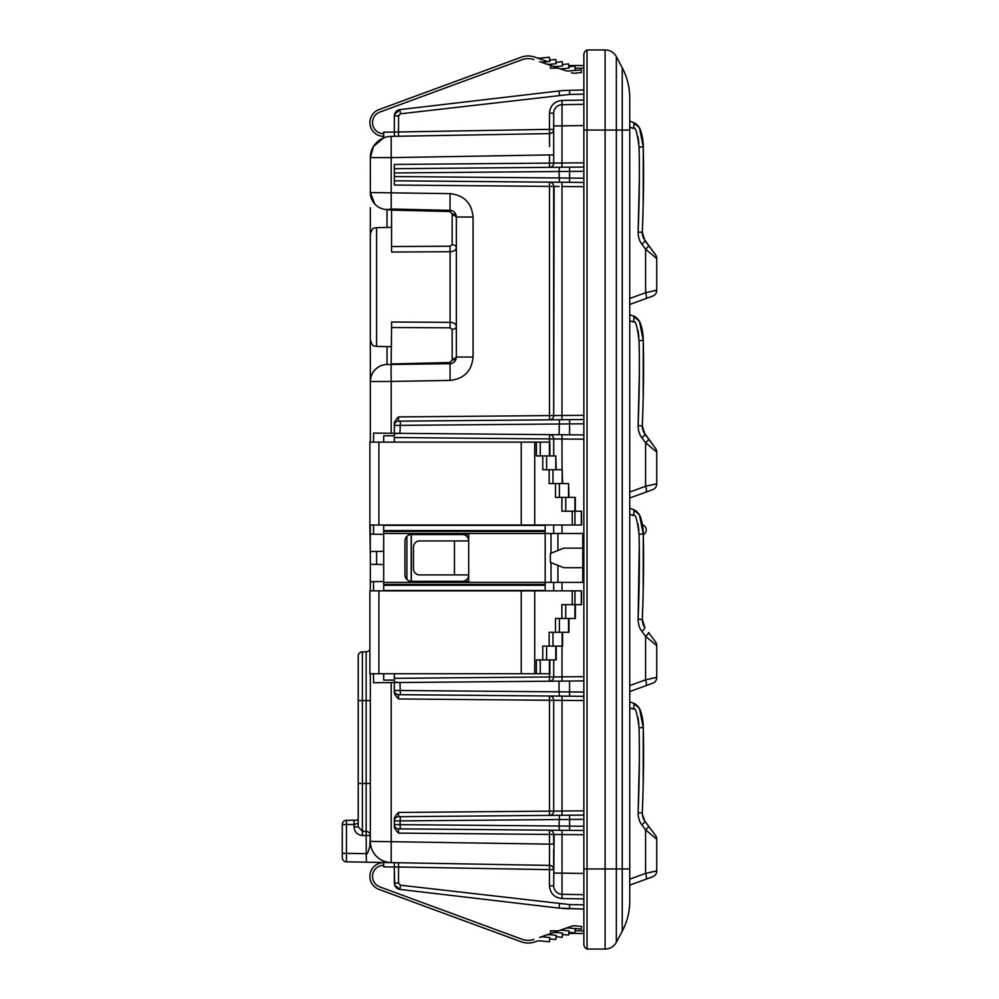 <?xml version="1.0" encoding="UTF-8"?>
<svg xmlns="http://www.w3.org/2000/svg" width="999" height="999" viewBox="0 0 999 999"><rect width="100%" height="100%" fill="white"/><g stroke="black" fill="none" stroke-linecap="round" stroke-linejoin="round"><path stroke-width="1.5" d="M638.086 813.948L638.111 812.736C638.186 817.806 639.447 821.877 641.895 824.912L645.591 829.869L656.73 839.197L656.73 870.866L645.591 873.388L629.745 879.157L629.745 901.248L629.745 97.752L629.745 127.148L633.204 128.409C635.289 125.986 637.237 132.205 639.048 147.065C639.697 171.403 639.385 199.738 638.111 232.055C638.186 237.125 639.447 241.196 641.895 244.231L645.591 249.188L656.73 258.516L656.73 290.172L645.591 292.707L629.745 298.476L629.745 127.148M638.935 707.954L633.204 703.109L629.745 701.847L633.204 703.109L629.745 701.847L629.745 707.829L633.204 709.09C635.289 706.668 637.237 712.886 639.048 727.747C639.697 752.085 639.385 780.419 638.111 812.736L639.36 760.127M651.161 877.347L652.534 876.847C655.294 875.798 656.693 873.8 656.73 870.866L656.73 839.197A6.369 6.369 0 0 0 655.469 835.389L648.513 826.061A6.369 1.349 143.3 0 1 645.591 829.869L645.591 873.388C646.703 876.922 646.703 878.908 645.591 879.382L629.732 885.126L652.534 876.847L629.745 885.139L629.745 707.829M638.935 514.385L633.204 509.54L629.745 508.279L633.204 509.54L629.745 508.279L629.745 514.273L633.204 515.534C635.289 513.111 637.237 519.33 639.048 534.19C639.697 558.528 639.385 586.863 638.111 619.168C638.186 624.25 639.447 628.309 641.895 631.356L645.591 636.313L656.73 645.629L656.73 677.297L645.591 679.832L629.745 685.589L629.745 514.273M645.716 685.764L645.591 685.814C646.703 685.351 646.703 683.353 645.591 679.832L645.591 636.313A6.369 1.349 143.3 0 0 648.513 632.504L655.469 641.82A6.369 6.369 0 0 1 656.73 645.629L656.73 677.297C656.693 680.244 655.294 682.242 652.534 683.291L629.745 691.583L645.591 685.814L629.745 691.583L645.591 685.814L629.745 691.583L629.745 685.589M638.935 320.829L633.204 315.984L629.745 314.722L633.204 315.984L629.745 314.722L629.745 320.716L633.204 321.978C635.289 319.555 637.237 325.761 639.048 340.622C639.697 364.972 639.385 393.294 638.111 425.611C638.186 430.694 639.447 434.752 641.895 437.799L645.591 442.757L656.73 452.072L656.73 483.741L645.591 486.263L629.745 492.032L629.745 320.716M645.716 492.207L629.745 498.026L652.534 489.722L629.745 498.026L645.591 492.257L629.745 498.026L645.591 492.257L629.745 498.026L629.745 492.032M645.716 298.639L629.745 304.458L652.534 296.166L629.745 304.458L645.591 298.701L629.745 304.458L645.591 298.701L629.745 304.458L629.745 298.476M622.24 67.757C627.172 77.148 629.67 87.15 629.745 97.752C629.67 87.15 627.172 77.148 622.24 67.757L616.346 56.693L622.24 67.757L622.24 130.057L629.745 130.057L622.24 130.057L622.24 868.943L629.745 868.943L622.24 868.943L622.24 931.243C627.172 921.852 629.67 911.85 629.745 901.248C629.67 911.85 627.172 921.852 622.24 931.243L616.346 942.307L622.24 931.243M622.24 130.057L616.346 130.057L616.346 56.693A12.75 12.75 0 0 0 605.094 49.95L587.037 49.95A5.307 5.307 0 0 0 583.853 54.82A5.307 5.307 0 0 1 587.037 49.95L587.037 949.05A5.307 5.307 0 0 1 583.853 944.18A5.307 5.307 0 0 0 587.037 949.05A5.307 5.307 0 0 1 583.853 944.18A5.307 5.307 0 0 0 587.037 949.05L605.094 949.05A12.75 12.75 0 0 0 616.346 942.307A12.75 12.75 0 0 1 605.094 949.05L605.094 868.943L583.853 868.943L583.853 944.18M561.987 167.245L583.853 167.045L561.987 167.245L562.025 104.708L583.853 104.321L562.025 104.708L561.987 100.462L583.853 100.075M583.853 89.935L562.05 90.584M549.625 167.345L394.33 168.706L583.853 167.045L569.605 167.17L569.567 171.428L583.853 171.304M583.853 415.297L549.5 415.596L549.462 419.842L400.412 421.141L569.605 419.667L569.567 434.815L583.853 434.94L394.33 433.291L394.33 424.225C393.856 422.752 395.242 420.317 398.501 416.908L398.539 421.166L400.412 421.141L398.539 421.166A4.246 4.246 -90.5 0 0 394.33 425.412L583.853 423.788M561.987 830.294L583.853 830.481L559.49 830.269L561.975 830.294L562.025 834.54L583.853 834.727M553.796 887.162L553.683 885.801A8.504 8.504 0 0 0 562.025 894.292L583.853 894.679L562.025 894.292L583.853 894.679L562.025 894.292L562.025 834.54L559.14 834.502M370.317 673.726L370.317 841.383A21.241 21.241 0 0 0 391.158 862.624L394.33 862.686L394.33 883.079C394.605 886.613 396.491 888.723 399.962 889.41L559.028 908.103L583.853 909.065L562.537 908.453M451.698 829.332L549.45 830.181L549.5 834.427L562.025 834.54M553.146 830.219L552.31 830.206M558.841 830.269L555.344 830.231M550.099 815.384L551.361 815.371M549.45 815.384L549.438 815.384A4.246 4.246 0 0 0 553.683 811.138L553.683 700.262L553.683 811.138L562.025 811.026L549.5 811.138L549.462 815.384L400.412 816.683L560.714 815.284M583.853 815.084L561.987 815.271L583.853 815.084M561.888 497.377L561.888 511.188L581.555 511.188L581.555 524.999L369.892 524.999L370.317 556.868M370.317 442.132L370.317 207.717M370.379 193.918A16.995 16.995 0 0 1 370.317 192.545L370.354 156.356A21.241 21.241 0 0 1 373.539 146.366L383.703 137.862L383.703 132.118L394.33 132.118M383.703 564.535L370.317 564.298L370.317 524.999M383.703 551.323L370.317 551.56L376.586 551.448L376.586 564.41L370.317 564.298L370.317 581.718L373.539 581.668L373.539 590.859M370.317 590.859L370.317 581.718M355.457 820.229L346.503 820.279L358.204 820.167L354.083 820.241L354.033 824.487L354.033 826.847L358.204 826.847L358.204 823.276L354.033 824.487L342.27 824.525A4.246 4.246 180 0 1 346.503 820.279A4.246 4.246 0 0 0 342.27 824.525L342.27 857.604A4.246 4.246 180 0 0 346.453 861.85L346.453 853.346L366.146 853.695C366.933 855.044 368.156 852.622 369.805 846.415L370.317 835.551A4.246 4.171 0 0 0 366.146 831.38L366.146 651.81L362.387 651.872A4.246 4.246 0 0 0 358.204 656.118A4.246 4.246 0 0 1 362.387 651.872L362.387 700.599L370.317 700.599M369.892 649.412A4.246 4.246 0 0 1 366.146 651.81A4.246 4.246 0 0 0 369.892 649.412M370.317 835.551L366.146 835.551L366.146 831.38L362.387 831.318L362.387 700.599L358.204 700.599L358.204 656.118A4.246 4.246 0 0 1 362.387 651.872M354.033 826.847C354.558 832.092 357.342 834.977 362.387 835.489L366.146 835.551L366.321 862.199M362.387 835.489L362.387 831.318L358.204 826.847L358.204 700.599M553.683 867.007L553.683 869.63A4.246 4.246 180 0 0 549.5 865.396L549.5 844.143L370.317 841.383A21.241 21.241 0 0 0 391.196 862.624L366.146 862.187L391.196 862.624L391.196 682.592L559.028 681.131L559.028 691.857L394.33 690.446L394.33 673.726M553.683 869.642L549.462 869.642L549.5 865.396L391.158 862.624M549.525 854.17L549.5 844.143L553.683 844.143L553.683 834.427A4.246 4.246 90.5 0 0 549.462 830.181M583.853 898.925L561.987 898.538C554.37 897.689 550.187 893.431 549.462 885.801L553.683 885.801L554.12 834.44M553.683 885.801A8.504 8.504 0 0 0 562.025 894.292L561.351 894.255M400.412 828.883L399.962 824.637L559.028 826.023L559.49 815.296L569.605 815.209L569.567 826.111L559.028 826.023L559.49 830.269L398.539 828.87L398.501 833.116C395.242 829.719 393.856 827.284 394.33 825.798L394.33 820.953L583.853 819.33M394.33 820.191L394.33 819.767C393.856 818.293 395.242 815.846 398.501 812.449L398.539 816.695L400.412 816.683L399.962 824.637L394.33 824.612A4.246 4.246 0 0 0 398.539 828.87A4.246 4.246 0 0 1 394.33 824.612M398.501 698.95C395.242 695.554 393.856 693.106 394.33 691.633L394.33 690.446A4.246 4.246 0 0 0 398.539 694.692L398.501 698.95L549.5 700.262L549.462 696.016L398.539 694.692A4.246 4.246 0 0 1 394.33 690.446M559.028 681.131L583.853 680.918L569.567 681.043L569.567 691.945L559.028 691.857L559.49 696.103L583.853 696.315L398.539 694.692M394.33 682.055L399.962 682.517L400.412 694.717M583.853 676.673L394.33 678.321M553.696 659.914L553.696 676.972A4.246 4.246 -90.5 0 1 549.5 681.218L549.487 673.726M553.683 590.859L553.683 582.367M553.683 533.491L553.683 524.999M383.703 533.491L383.703 582.367L545.179 582.367L545.179 533.491L383.703 533.491L383.703 531.418L545.179 531.418L545.179 533.491L583.853 533.491M383.703 582.367L383.703 584.44L545.179 584.44L545.179 582.367L583.853 582.367M545.179 584.44L545.179 590.859M383.703 442.132L383.703 435.764L394.33 435.764M383.703 531.418L383.703 524.999M383.703 584.44L383.703 590.496L545.179 590.496M394.33 680.094L383.703 680.094L383.703 673.726M549.85 455.944L549.85 442.132L369.892 442.132L369.892 524.999M545.179 524.999L545.179 531.418M462.312 534.552A6.369 6.369 0 0 1 468.693 540.934L468.693 534.552L411.326 534.552A6.369 6.369 0 0 0 404.945 540.934L404.945 574.924A6.369 6.369 0 0 0 411.326 581.306L462.312 581.306A6.369 6.369 0 0 0 468.693 574.924L468.693 581.306L462.312 581.306M551.023 533.491L551.023 553.209M551.023 562.649L551.023 582.367M583.853 548.151L582.792 548.151L582.792 567.707L583.853 567.707M582.792 533.491L582.792 548.151L563.773 548.151L550.387 553.471L550.387 562.387L563.773 567.707L582.792 567.707L582.792 582.367M468.693 540.934L419.543 540.934A6.369 6.094 -90 0 0 413.449 547.302L413.449 568.556A6.369 6.094 -90 0 0 419.543 574.924L468.693 574.924L468.693 540.934M411.326 534.552L411.326 581.306M370.317 534.14L383.703 534.378M373.539 534.19L373.539 524.999M373.539 442.132L373.539 433.104L391.196 433.266L373.539 433.104M373.539 682.754L391.196 682.592L373.539 682.754L373.539 673.726M383.703 581.48L373.539 581.668M406.88 579.495L406.88 536.363M394.33 433.291L391.196 433.266L391.196 381.443L370.317 381.518A16.995 16.995 0 0 1 387.025 364.523L387.025 346.603M387.025 227.46L387.025 209.54A16.995 16.995 -89 0 1 374.775 204.021L370.317 192.545A16.995 16.995 -89 0 0 374.775 204.021A16.995 16.995 -89 0 1 370.317 192.545L450.099 193.644C464.085 195.217 471.74 203.009 473.064 217.02L473.064 357.043C471.74 371.041 464.085 378.833 450.099 380.407L450.062 363.711L387.025 364.523M372.939 201.611A16.995 16.995 0 0 0 374.101 203.247M387.025 209.54L391.571 210.115L391.571 209.016L387.025 209.54A16.995 16.995 -89 0 1 374.775 204.021M370.317 157.617L391.196 157.617L391.196 136.376A21.241 21.241 0 0 0 370.317 157.617L373.539 146.366M549.525 146.616L549.5 133.604L391.196 136.376M583.853 162.8L553.683 163.099L553.683 154.857L391.196 157.617L391.196 209.615M398.539 168.669L549.475 167.345A4.246 4.246 0 0 1 549.462 167.345A4.246 4.246 0 0 0 553.683 163.099L553.683 113.199A8.504 8.504 0 0 1 562.025 104.708L562.037 104.57M562.025 104.708L583.853 104.321M553.683 130.082L553.683 129.37L549.462 129.358L549.462 113.199C550.199 105.557 554.37 101.311 561.987 100.462M549.5 133.604L549.462 129.358L398.539 131.993L398.501 136.239L549.5 133.604A4.246 4.246 0 0 0 553.683 129.358M398.501 136.239L398.539 131.993L394.33 131.993L394.43 136.314M394.667 136.314L396.079 136.289M398.526 132.979L398.589 115.459M394.33 136.314L394.33 134.828M563.024 90.509L399.962 109.59C396.491 110.277 394.605 112.388 394.33 115.921L394.33 131.993M394.48 114.523L399.962 109.59C396.491 110.277 394.605 112.388 394.33 115.921L394.48 114.523M398.501 416.908L549.5 415.596L549.5 186.401L394.33 185.04L394.33 164.448L549.5 163.099L549.462 167.345L400.412 168.644M394.33 172.914L394.33 171.728M553.121 167.32L553.946 167.308M550.099 167.345L551.361 167.333M394.33 168.706L394.33 172.952L559.028 171.516L559.49 167.258L560.714 167.245M569.605 182.33L583.853 182.442L559.49 182.23L583.853 182.442L569.605 182.33L569.567 178.072L394.33 176.548L394.33 180.794L559.49 182.23L559.028 171.516L569.567 171.428L569.567 178.072L583.853 178.197M400.412 180.844L549.45 182.143L549.5 186.401L559.14 186.463M553.146 182.18L552.31 182.168M558.841 182.23L555.344 182.205M547.814 61.651L534.727 57.08A19.968 19.968 0 0 0 521.241 57.193L378.933 109.603A13.811 13.811 0 0 0 383.703 136.376M534.727 57.08L536.388 57.655A9.028 9.028 0 0 0 540.247 58.117L549.425 57.218L549.85 61.451L543.506 62.075A9.028 9.028 0 0 1 539.647 61.613L550.824 65.509L550.387 68.169L558.429 68.169L565.147 70.517A9.028 9.028 0 0 0 568.993 70.979L575.337 70.355L574.924 66.121L568.831 66.721M568.706 65.509L582.792 65.509A8.504 8.504 0 0 1 583.853 65.584M583.853 68.169L575.124 68.169M533.853 59.59A17.32 17.32 0 0 0 522.152 59.678L379.845 112.088A11.151 11.151 0 0 0 383.703 133.716M378.933 109.603L521.241 57.193M573.763 70.504A6.369 6.369 0 0 0 574.962 70.504L581.306 69.88L581.555 72.527L575.212 73.152A9.028 9.028 0 0 1 571.366 72.69M539.647 61.613L565.147 70.517M546.016 63.836A9.028 9.028 0 0 0 549.875 64.298L556.218 63.674L555.806 59.453L549.712 60.04M552.397 66.059A9.028 9.028 0 0 0 556.243 66.521L562.587 65.909L562.175 61.676L556.081 62.275M558.766 68.282A9.028 9.028 0 0 0 562.624 68.756L568.968 68.132L568.556 63.899L562.449 64.498M395.142 112.8L394.817 113.474L395.142 112.8M394.33 424.225L394.33 433.803L399.962 433.341L400.412 421.141M569.605 419.667L583.853 419.543L561.987 419.73L561.987 182.255M559.028 434.727L559.49 419.755L549.438 419.842A4.246 4.246 0 0 0 553.683 415.596L553.683 186.401A4.246 4.246 90.5 0 0 549.462 182.143M553.683 415.596L554.12 186.401M394.33 819.767L394.33 820.953A4.246 4.246 -90.5 0 1 398.539 816.695A4.246 4.246 -90.5 0 0 394.33 820.953M553.696 455.944L553.696 438.898A4.246 4.246 90.5 0 0 549.5 434.64L549.487 438.898L583.853 439.198M394.33 442.132L394.33 433.803M391.571 365.047L391.571 363.948L450.012 362.537L452.185 360.052L452.16 329.333L450.074 327.822L391.571 327.51L391.071 369.418L391.196 381.443L450.099 380.407M452.16 329.333A4.246 3.009 0 0 0 456.368 326.323C456.006 323.926 453.921 322.602 450.099 322.352L450.099 251.711C453.921 251.461 456.006 250.125 456.368 247.727A4.246 3.009 0 0 0 452.16 244.73L452.16 215.047A4.246 3.009 0 0 1 456.368 218.057L456.368 356.006A4.246 3.009 0 0 1 452.16 359.003M450.074 327.822L450.099 322.352L391.571 322.015L391.571 327.51L391.571 322.015L439.36 322.29M447.415 251.723L391.571 252.035L391.571 246.541L450.074 246.229L452.16 244.73M450.099 193.644L450.012 211.526L391.571 210.115L391.571 252.035L450.099 251.711L450.074 246.229M456.368 218.057L456.393 217.02C455.931 212.924 453.821 210.702 450.062 210.352L391.571 209.016M473.064 217.02L456.393 217.02A4.246 3.009 2.8 0 0 452.185 214.011L450.012 211.526M450.012 362.537L450.062 363.711C453.821 363.361 455.931 361.139 456.393 357.043L456.368 356.006M473.064 357.043L456.393 357.043A4.246 3.009 -2.8 0 1 452.185 360.052M376.586 227.635L376.586 346.416C374.475 345.105 373.127 348.564 370.317 340.047L370.317 234.016C373.127 225.499 374.475 228.958 376.586 227.635L391.571 227.385M411.201 581.306L411.201 534.565M575.337 511.188L575.337 497.377L555.506 497.377L555.506 483.566M568.556 497.377L568.556 483.566L549.138 483.566L549.138 469.755M568.968 497.377L568.556 483.566M562.175 483.566L562.175 469.755L542.757 469.755L542.757 455.944M562.587 483.566L562.175 469.755M555.806 469.755L555.806 455.944L536.388 455.944L536.388 442.132M556.218 469.755L555.806 455.944M549.425 455.944L549.425 442.132M581.306 511.188L581.306 524.999M574.924 511.188L574.924 497.377M549.85 659.914L549.85 673.726L369.892 673.726L369.892 590.859L581.555 590.859L581.555 604.67L561.888 604.67L561.888 618.481M556.218 646.103L556.218 659.914L536.388 659.914L536.388 673.726M562.587 632.292L562.587 646.103L542.757 646.103L542.757 659.914M568.968 618.481L568.968 632.292L549.138 632.292L549.138 646.103M575.337 604.67L575.337 618.481L555.506 618.481L555.506 632.292M549.425 659.914L549.425 673.726M555.806 646.103L555.806 659.914M562.175 632.292L562.175 646.103M568.556 618.481L568.556 632.292M574.924 604.67L574.924 618.481M581.306 604.67L581.306 590.859M394.33 862.686L398.501 862.761L398.539 867.007L398.501 864.809M549.5 865.396L398.501 862.761L398.539 867.007L394.33 867.007L394.655 885.114L399.962 889.41L398.464 889.048M342.27 857.604A4.246 4.246 180 0 0 346.453 861.85L366.146 862.187M359.665 862.075L367.357 862.212M397.914 862.749L400.949 862.799M398.501 864.123L398.489 863.448M562.387 908.441L569.567 908.815L569.605 904.557L583.853 904.807M399.925 889.41L397.54 888.623L395.179 886.275M395.167 886.25L394.692 885.201M394.63 885.027L394.955 885.838M394.468 884.44L394.33 883.079C394.605 886.613 396.491 888.723 399.962 889.41L398.638 889.11L399.962 889.41L400.412 885.189L569.605 904.557M394.33 867.007L383.703 866.882L383.703 862.499M379.845 886.912A11.151 11.151 0 0 1 383.703 865.284A11.151 11.151 0 0 0 379.845 886.912L522.152 939.322A17.32 17.32 0 0 0 533.853 939.41A17.32 17.32 0 0 1 522.152 939.322M539.647 937.387L571.366 926.31L558.429 930.831L550.387 930.831L550.824 933.491L539.647 937.387A9.028 9.028 0 0 1 543.506 936.925L549.85 937.549L549.425 941.782L540.247 940.883A9.028 9.028 0 0 0 536.388 941.345L534.727 941.92A19.968 19.968 0 0 1 521.241 941.807L378.933 889.397A13.811 13.811 0 0 1 383.703 862.624M583.853 933.416A8.504 8.504 0 0 1 582.792 933.491L568.706 933.491M583.853 930.831L575.124 930.831M394.705 885.239L395.142 886.2L394.705 885.239M395.829 887.199L396.541 887.911L395.829 887.199M553.958 887.961L554.195 888.723L553.958 887.961M558.978 893.668L560.289 894.08L558.978 893.668M573.763 928.496A6.369 6.369 0 0 1 574.962 928.496L581.306 929.12L581.555 926.473L575.212 925.848A9.028 9.028 0 0 0 571.366 926.31M558.766 930.718A9.028 9.028 0 0 1 562.624 930.244L568.968 930.868L568.556 935.101L562.449 934.502M552.397 932.941A9.028 9.028 0 0 1 556.243 932.479L562.587 933.091L562.175 937.324L556.081 936.725M546.016 935.164A9.028 9.028 0 0 1 549.875 934.702L556.218 935.326L555.806 939.547L549.712 938.96M565.147 928.483A9.028 9.028 0 0 1 568.993 928.021L575.337 928.645L574.924 932.879L568.831 932.279M378.933 889.397L521.241 941.807M370.317 408.141L370.317 325.274M638.086 233.267L639.36 179.445M652.035 296.353L651.161 296.666M643.069 143.169L643.169 144.818L643.069 143.169M643.169 144.867L643.069 143.119L643.169 144.867M642.856 140.809L642.732 139.698L642.856 140.809M640.197 129.62L639.597 128.409L640.197 129.62M638.486 126.586L637.062 124.9L638.486 126.586M635.839 123.839L633.229 122.427L635.839 123.839M642.307 232.205L642.807 218.431L642.307 232.205M643.181 205.344L643.256 147.727M638.935 127.26L633.204 122.427L629.745 121.166L633.204 122.427C637.362 125.412 641.857 124.775 643.244 146.903C643.893 171.416 643.581 199.875 642.307 232.305L644.817 240.422L655.469 254.695L643.456 238.187M643.169 237.5L642.307 233.741M642.282 233.316L642.807 218.431M643.194 145.479L643.244 146.903C643.893 171.416 643.581 199.875 642.307 232.305L638.111 232.055M638.086 426.823L639.36 373.014M642.881 334.553L642.956 335.289M643.069 336.738L643.169 338.374L643.069 336.738M642.856 334.365L642.732 333.266L642.856 334.365M640.197 323.177L639.597 321.965L640.197 323.177M637.899 319.38L637.062 318.456L637.899 319.38M635.839 317.395L633.229 315.984L635.839 317.395M642.307 425.774L642.807 411.988L642.307 425.774M643.181 398.901L643.256 341.283M633.241 321.99L633.204 321.978A6.369 2.06 110 0 0 633.204 315.984C637.362 318.968 641.857 318.331 643.244 340.472C643.893 364.972 643.581 393.431 642.307 425.861L644.817 433.991L655.469 448.264L643.456 431.743M643.169 431.056L642.307 427.297M642.282 426.873L642.807 411.988M643.194 339.036L643.244 340.472C643.893 364.972 643.581 393.431 642.307 425.861L638.111 425.611M638.086 620.379L639.273 545.716M640.022 516.371L639.71 515.721M637.062 512.025L633.229 509.552L638.361 513.536M642.307 619.33L642.807 605.544L642.307 619.33M643.181 592.457L643.269 535.064M633.229 515.534L633.204 515.534A6.369 2.06 110 0 0 633.204 509.54C637.362 512.537 641.857 511.888 643.244 534.028C643.893 558.528 643.581 587 642.307 619.417L644.817 627.547L643.456 625.299M643.169 624.612L642.307 620.866M642.282 620.441L642.807 605.544M643.181 532.217L643.244 534.028C643.893 558.528 643.581 587 642.307 619.417L638.111 619.168M653.908 678.046L654.869 677.809L653.908 678.046M648.351 872.776L651.311 872.164M653.134 871.777L656.131 871.041M642.282 813.998L644.817 821.103L643.456 818.868M643.169 818.181L642.307 814.422M633.241 709.103L633.204 709.09A6.369 2.06 110 0 0 633.204 703.109L629.745 701.847L633.204 703.109C637.362 706.093 641.857 705.456 643.244 727.584C643.893 752.097 643.581 780.556 642.307 812.986L642.807 799.113M643.181 786.026L643.256 728.408M642.832 721.228L639.597 709.09L637.899 706.505L633.204 703.109C642.057 705.669 643.381 722.876 643.244 727.584L639.597 709.09M644.817 821.103L648.513 826.061L644.817 821.103A6.369 1.349 143.3 0 1 641.895 824.912M643.194 726.161L643.244 727.584C643.893 752.097 643.581 780.556 642.307 812.986L638.111 812.736M642.856 721.49L642.732 720.379L642.856 721.49M638.486 707.267L637.062 705.581L638.486 707.267M635.839 704.52L633.229 703.109L635.839 704.52M642.881 721.678L642.956 722.414M639.048 727.747L643.244 727.584C643.893 752.097 643.581 780.556 642.307 812.986M655.469 835.389L648.513 826.061M652.534 876.847L650.774 877.497M642.457 524.862L642.307 524.013L642.457 524.862A5.307 5.307 0 0 1 643.256 534.715A5.307 5.307 0 0 0 642.457 524.862L642.732 526.748M643.069 530.294L643.169 532.03M642.956 528.871L642.719 526.685M637.899 512.949L638.411 513.598M648.351 679.208L651.311 678.608M653.134 678.221L656.131 677.472M643.194 532.592L643.244 534.028C643.893 558.528 643.581 587 642.307 619.417M642.832 527.672L639.597 515.521L637.899 512.949L633.204 509.54C642.057 512.1 643.381 529.32 643.244 534.028L639.597 515.534M650.024 490.646L652.534 489.722C655.294 488.686 656.693 486.688 656.73 483.741C656.693 486.688 655.294 488.686 652.534 489.722L651.161 490.222M656.73 452.072L656.73 483.741L656.73 452.072A6.369 6.369 0 0 0 655.469 448.264L648.513 438.948A6.369 1.349 143.3 0 1 645.591 442.757L645.591 486.263C646.703 489.797 646.703 491.795 645.591 492.257M648.351 485.651L651.311 485.039M653.134 484.652L656.131 483.916M655.469 448.264L648.513 438.948M642.832 334.103L639.597 321.965L637.899 319.38L633.204 315.984C642.057 318.544 643.381 335.764 643.244 340.472C643.893 364.972 643.581 393.431 642.307 425.861M639.048 340.622L643.244 340.472L639.597 321.965M652.534 296.166C655.294 295.117 656.693 293.119 656.73 290.172L656.73 258.516A6.369 6.369 0 0 0 655.469 254.695L648.513 245.379A6.369 1.349 143.3 0 1 645.591 249.188L645.591 292.707C646.703 296.228 646.703 298.226 645.591 298.701M648.351 292.095L651.311 291.483M653.134 291.096L656.131 290.359M655.469 254.695L648.513 245.379M633.241 128.421L633.204 128.409A6.369 2.06 110 0 0 633.204 122.427C642.057 124.987 643.381 142.195 643.244 146.903C643.893 171.416 643.581 199.875 642.307 232.305M639.048 147.065L643.244 146.903L639.597 128.409M616.346 56.693A12.75 12.75 0 0 0 605.094 49.95L605.094 130.057L616.346 130.057L616.346 868.943L622.24 868.943M587.037 49.95A5.307 5.307 0 0 0 583.853 54.82L583.853 130.057L605.094 130.057L605.094 868.943L616.346 868.943L616.346 942.307A12.75 12.75 0 0 1 605.094 949.05M583.853 125.574L553.683 125.949M583.853 873.426L553.683 873.051M562.037 894.43L561.987 898.538M549.462 885.801L549.462 869.642L398.539 867.007L398.539 883.079L400.412 885.189M370.317 783.466L358.204 783.466M346.453 853.346L342.27 853.346L346.453 853.346L346.503 820.279M549.5 844.143L549.5 834.427L398.501 833.116M583.853 810.838L562.025 811.026L562.025 700.374L549.5 700.262L549.5 811.138L398.501 812.449M561.987 681.106L562.025 646.103M562.025 590.859L562.025 582.367M562.025 533.491L562.025 524.999M562.025 469.755L561.987 434.752M534.727 524.999L534.727 442.132M572.24 511.188L572.24 524.999M521.241 442.132L521.241 524.999M378.933 442.132L378.933 524.999M383.703 525.362L545.179 525.362M383.703 585.289L545.179 585.289M383.703 530.569L545.179 530.569M557.929 533.491L557.929 550.474M557.929 565.384L557.929 582.367M553.683 113.199L549.462 113.199M558.191 186.451L557.417 186.451M556.418 186.438L555.669 186.426M549.5 154.857L549.5 163.099L562.025 162.987M394.43 114.798L394.655 113.886M583.853 94.193L569.605 94.443L569.567 90.185M569.605 94.443L400.412 113.811L398.539 115.921L394.33 115.921C394.605 112.388 396.491 110.277 399.962 109.59C396.491 110.277 394.605 112.388 394.33 115.921M559.49 95.117L559.028 90.897M400.412 113.811L399.962 109.59M398.539 421.166A4.246 4.246 -90.5 0 0 394.33 425.412M562.025 186.501L583.853 186.701M583.853 692.07L569.567 691.945L569.605 696.191M583.853 826.235L569.567 826.111L569.605 830.356M562.025 811.026L561.987 815.271M553.683 700.262A4.246 4.246 90.5 0 0 549.462 696.016M583.853 700.561L562.025 700.374L561.987 696.128M394.33 437.537L549.487 438.898L549.487 442.132M452.16 215.047L452.185 214.011M454.47 540.934L454.47 574.924M574.962 511.188L574.962 524.999M565.734 511.188L565.734 497.377M559.365 497.377L559.365 483.566M552.984 483.566L552.984 469.755M546.615 469.755L546.615 455.944M540.247 455.944L540.247 442.132M521.241 590.859L521.241 673.726M534.727 673.726L534.727 590.859M572.24 604.67L572.24 590.859M546.615 646.103L546.615 659.914M552.984 632.292L552.984 646.103M559.365 618.481L559.365 632.292M565.734 604.67L565.734 618.481M574.962 604.67L574.962 590.859M378.933 590.859L378.933 673.726M540.247 659.914L540.247 673.726M398.539 883.079L394.33 883.079L394.468 884.39M559.49 903.883L559.028 908.103M558.191 834.49L557.417 834.477M556.418 834.465L555.669 834.452M638.873 724.075L637.961 717.419M656.73 839.197L656.73 870.866M638.873 530.519L637.961 523.863M644.817 627.547A6.369 1.349 143.3 0 1 641.895 631.356M643.244 534.028L639.048 534.19M638.873 336.95L637.961 330.307M644.817 433.991A6.369 1.349 143.3 0 1 641.895 437.799M638.873 143.394L637.961 136.738M656.73 258.516L656.73 290.172M644.817 240.422A6.369 1.349 143.3 0 1 641.895 244.231M583.853 130.057L583.853 868.943M553.683 849.262L553.683 866.52M370.317 381.518C370.517 375.162 373.314 370.267 378.733 366.845M553.683 148.951L553.683 129.808M558.841 167.27L556.043 167.295M558.841 419.767L556.043 419.792M553.946 419.805L553.146 419.817M551.361 419.83L549.974 419.842M558.903 681.131L556.018 681.156M554.083 681.181L553.221 681.181M551.548 681.193L550.137 681.206M558.841 815.296L556.043 815.321M553.946 815.346L553.146 815.346M558.453 696.091L555.344 696.066M553.309 696.053L552.31 696.041M551.023 696.028L549.862 696.016M558.965 434.727L556.406 434.702M551.947 434.665L550.274 434.652M376.586 346.416L391.571 346.678M553.683 850.049L553.683 854.207M553.683 856.767L553.683 858.678M553.683 863.124L553.683 864.335M358.204 820.167L356.468 820.216M636.301 124.213L637.837 125.749L636.301 124.213M638.998 127.36L639.672 128.534L638.998 127.36M640.646 130.694L641.645 133.841L640.646 130.694M642.956 141.758L642.881 140.946M633.204 122.427L637.899 125.824L639.597 128.409L642.832 140.547M638.723 126.935L639.298 127.872L638.723 126.935M640.584 130.544L641.595 133.654L640.584 130.544M642.307 136.888L642.707 139.423L642.307 136.888M636.301 317.769L637.837 319.305L636.301 317.769M638.998 320.929L639.672 322.09L638.998 320.929M640.646 324.263L641.645 327.41L640.646 324.263M642.357 330.669L642.732 333.191L642.357 330.669M638.723 320.492L639.298 321.428L638.723 320.492M640.584 324.101L641.595 327.222L640.584 324.101M642.307 330.444L642.707 332.992L642.307 330.444M636.301 511.326L637.837 512.862L636.301 511.326M638.998 514.485L639.672 515.659L638.998 514.485M640.646 517.819L641.645 520.966L640.646 517.819M638.723 514.048L639.298 514.985L638.723 514.048M640.584 517.669L641.595 520.779L640.584 517.669M633.204 703.109L634.165 703.508L633.204 703.109M638.723 707.617L639.298 708.553L638.723 707.617M640.584 711.226L641.595 714.335L640.584 711.226M642.307 717.569L642.707 720.104L642.307 717.569M636.301 704.894L637.837 706.43L636.301 704.894M638.998 708.041L639.672 709.215L638.998 708.041M640.646 711.375L641.645 714.522L640.646 711.375M642.357 717.794L642.732 720.304L642.357 717.794M642.956 722.439L643.056 723.788L642.956 722.439M642.956 528.883L643.056 530.219M656.73 677.297L656.73 645.629"/></g></svg>
